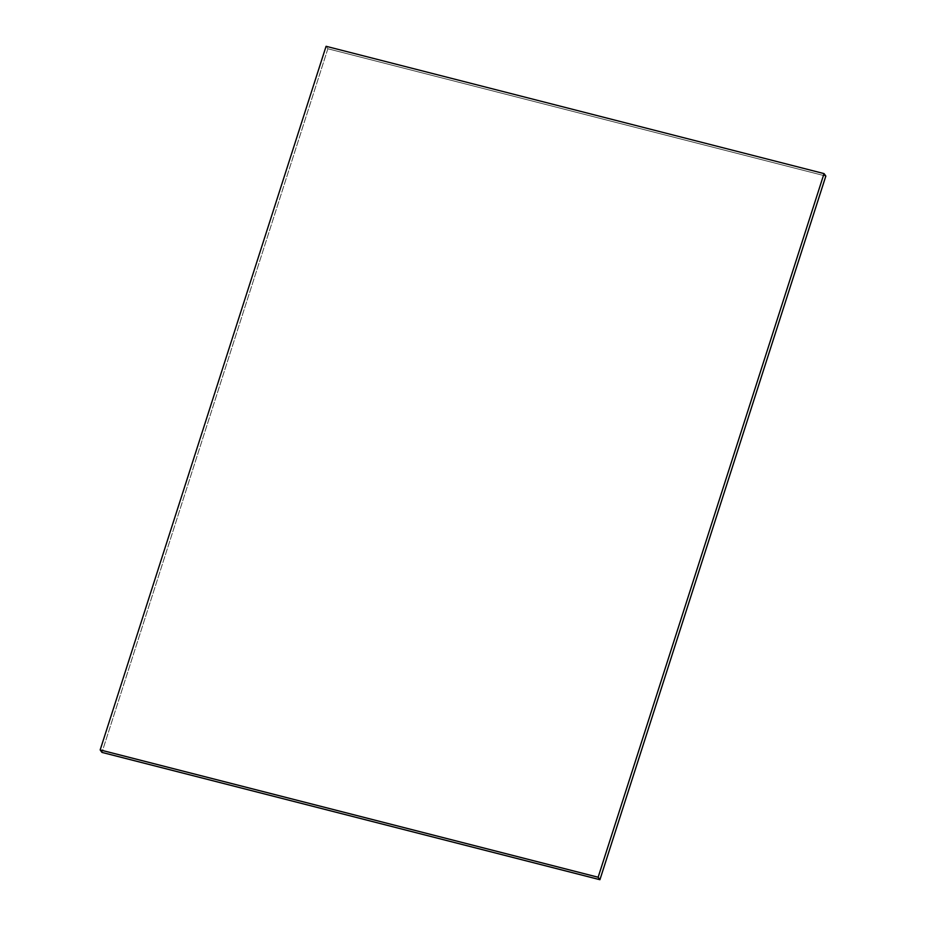 <?xml version="1.0" encoding="UTF-8"?>
<svg xmlns="http://www.w3.org/2000/svg" width="926" height="926" viewBox="0 0 926 926"><rect width="100%" height="100%" fill="white"/><g stroke="black" fill="none" stroke-linecap="round" stroke-linejoin="round"><path stroke-width="0.69" stroke-dasharray="4.63 3.47" d="M825.83 176.079L327.862 48.765L326.079 46.3L327.862 48.765L101.953 752.398L327.862 48.765L825.83 176.079"/><path stroke-width="1.39" d="M326.079 46.3L824.047 173.602L825.83 176.079L824.047 173.602L598.138 877.235L599.921 879.7L825.83 176.079L599.921 879.7L598.138 877.235L100.17 749.921L101.953 752.398L599.921 879.7L101.953 752.398L100.17 749.921L326.079 46.3L100.17 749.921L598.138 877.235L824.047 173.602L326.079 46.3"/></g></svg>
